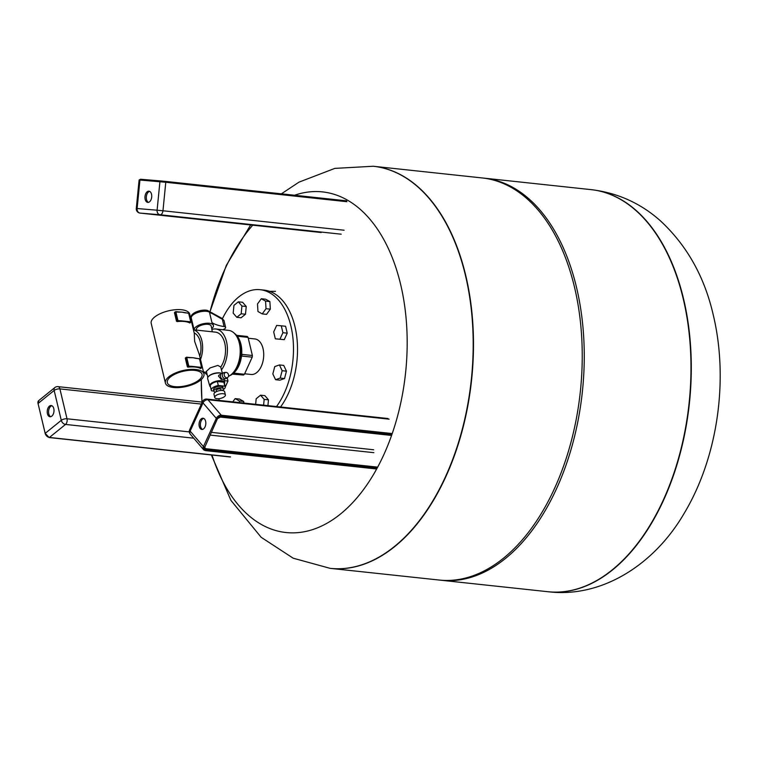 <?xml version="1.0" encoding="UTF-8"?>
<svg xmlns="http://www.w3.org/2000/svg" width="758" height="758" viewBox="0 0 758 758"><rect width="100%" height="100%" fill="white"/><g stroke="black" fill="none" stroke-linecap="round" stroke-linejoin="round"><path stroke-width="1.14" d="M149.61 191.367A5.647 3.354 -83.9 0 0 146.36 196.578A5.647 3.354 -83.9 0 0 148.435 202.367M147.791 202.414A5.647 3.354 96.1 0 1 147.753 202.405A5.647 3.354 96.1 0 1 145.005 196.474A5.647 3.354 96.1 0 1 148.909 191.177A5.647 3.354 96.1 0 1 148.956 191.187A5.647 3.354 96.1 0 1 151.695 197.118A5.647 3.354 96.1 0 1 147.791 202.414M51.876 405.719A5.647 3.354 -83.9 0 0 48.787 413.849A5.647 3.354 -83.9 0 0 50.691 416.711M53.79 408.581A5.647 3.354 96.1 0 1 53.221 414.228A5.647 3.354 96.1 0 1 50.009 416.758A5.647 3.354 96.1 0 1 47.432 413.707A5.647 3.354 96.1 0 1 48.01 408.06A5.647 3.354 96.1 0 1 51.212 405.53A5.647 3.354 96.1 0 1 53.79 408.581M203.703 418.416A5.647 3.354 -83.9 0 0 201.164 420.927A5.647 3.354 -83.9 0 0 202.519 429.407M199.818 420.785A5.647 3.354 96.1 0 1 203.04 418.226A5.647 3.354 96.1 0 1 205.058 426.887A5.647 3.354 96.1 0 1 201.836 429.445A5.647 3.354 96.1 0 1 199.818 420.785M195.829 369.497A19.803 8.149 -13.4 0 1 203.949 373.912A19.803 8.149 -13.4 0 1 194.427 383.794A19.803 8.149 -13.4 0 1 173.544 387.499A19.803 8.149 -13.4 0 1 165.424 383.084A19.803 8.149 -13.4 0 1 174.946 373.201A19.803 8.149 -13.4 0 1 195.829 369.497M203.949 373.912L199.382 354.744L194.626 341.337L194.275 333.321L189.708 314.153A19.803 8.149 166.6 0 0 181.588 309.747A19.803 8.149 166.6 0 0 160.705 313.452A19.803 8.149 166.6 0 0 151.193 323.334L165.424 383.084M185.435 312.741L188.657 313.234L190.703 321.818L187.548 321.487L187.406 322.046L190.552 322.387L190.703 321.818L189.841 322.965A19.803 8.149 166.6 0 0 187.406 322.046A19.803 8.149 166.6 0 0 184.393 321.506A19.803 8.149 166.6 0 0 180.906 321.354L181.058 320.786L177.334 320.606L177.76 321.013L177.912 320.445L175.865 311.86L175.287 312.012L182.166 312.173A19.803 8.149 -13.4 0 1 184.232 312.486A19.803 8.149 -13.4 0 1 185.179 312.713L188.827 313.329L190.751 321.828M196.294 358.297L199.506 358.79L201.552 367.384L198.406 367.043L198.255 367.611L201.41 367.943L201.552 367.384L200.69 368.521A19.803 8.149 166.6 0 0 198.255 367.611A19.803 8.149 166.6 0 0 195.251 367.071A19.803 8.149 166.6 0 0 191.765 366.91L191.916 366.351L188.192 366.161L188.619 366.578L188.761 366.01L186.714 357.416L186.146 357.577L193.025 357.729A19.803 8.149 -13.4 0 1 195.081 358.051A19.803 8.149 -13.4 0 1 196.038 358.269L199.686 358.885L201.6 367.393M207.806 377.427L206.366 371.382L210.118 367.905L217.83 365.422L220.758 367.033A20.428 12.156 -83.9 0 0 224.756 343.166A20.428 12.156 -83.9 0 0 215.443 332.137L193.432 329.777M200.51 359.463A20.428 12.156 -83.9 0 0 201.855 340.702A20.428 12.156 -83.9 0 0 193.451 329.834M239.765 340.617A21.48 12.782 96.1 0 1 239.822 340.768A21.48 12.782 96.1 0 1 241.745 353.541A21.48 12.782 96.1 0 1 241.414 356.838A21.48 12.782 96.1 0 1 236.742 369.506A21.48 12.782 96.1 0 1 236.648 369.639M237.226 336.145A21.906 13.028 96.1 0 1 239.699 340.465A21.906 13.028 96.1 0 1 236.562 369.771A21.906 13.028 96.1 0 1 233.218 373.467M234.355 333.321A22.323 13.284 96.1 0 1 241.461 352.915A22.323 13.284 96.1 0 1 232.791 373.836A22.323 13.284 96.1 0 1 229.816 375.617M238.192 339.451A22.749 13.53 96.1 0 1 238.315 339.745A22.749 13.53 96.1 0 1 235.046 370.179A22.749 13.53 96.1 0 1 234.866 370.435M212.363 331.805L211.814 329.493A23.593 14.032 96.1 0 1 215.774 328.991L228.565 330.365A23.593 14.032 96.1 0 1 238.069 339.158A23.593 14.032 96.1 0 1 234.686 370.709A23.593 14.032 96.1 0 1 231.038 374.736A23.593 14.032 96.1 0 1 228.471 376.375M215.774 328.991A23.593 14.032 96.1 0 1 227.097 344.748A23.593 14.032 96.1 0 1 221.45 369.942L222.35 373.059M208.298 376.717A7.58 3.117 -13.4 0 1 209.274 375.674A7.58 3.117 -13.4 0 1 219.602 372.879A7.58 3.117 -13.4 0 1 221.554 373.372M220.758 367.033L221.45 369.942M211.965 329.446L211.15 326.025A7.58 3.117 166.6 0 0 208.043 324.329A7.58 3.117 166.6 0 0 200.036 325.75A7.58 3.117 166.6 0 0 196.398 329.531L196.53 330.109M215.452 392.142A4.842 1.99 -13.4 0 1 213.879 391.119L213.529 389.621A4.842 1.99 -13.4 0 1 214.362 388.087A4.842 1.99 -13.4 0 1 219.45 386.296A4.842 1.99 -13.4 0 1 222.947 387.376L223.307 388.873A4.842 1.99 -13.4 0 1 222.464 390.408A4.842 1.99 -13.4 0 1 222.369 390.493M213.879 391.119A4.842 1.99 -13.4 0 1 214.722 389.584A4.842 1.99 -13.4 0 1 219.801 387.783A4.842 1.99 -13.4 0 1 223.307 388.873M216.466 391.583L216.219 390.56A2.445 1.004 -13.4 0 1 216.646 389.783A2.445 1.004 -13.4 0 1 219.204 388.882A2.445 1.004 -13.4 0 1 220.966 389.432L221.213 390.455M214.741 397.467L213.983 394.255A5.477 2.255 -13.4 0 1 214.931 392.511A5.477 2.255 -13.4 0 1 220.673 390.484A5.477 2.255 -13.4 0 1 224.633 391.715L225.401 394.927A5.477 2.255 -13.4 0 1 224.444 396.661A5.477 2.255 -13.4 0 1 218.702 398.689A5.477 2.255 -13.4 0 1 214.741 397.467A5.477 2.255 -13.4 0 1 215.698 395.723A5.477 2.255 -13.4 0 1 221.44 393.696A5.477 2.255 -13.4 0 1 225.401 394.927M222.388 379.171L221.26 379.398L218.484 376.11A2.53 1.952 -109.3 0 1 219.593 374.793L220.711 374.405M225.098 378.716L224.889 378.905A3.288 2.539 -109.3 0 1 223.269 379.445A3.288 2.539 -109.3 0 1 220.455 375.996A3.288 2.539 -109.3 0 1 222.833 373.04A3.288 2.539 -109.3 0 1 222.89 373.05M227.684 377.484L226.329 378.394A3.155 2.445 -109.3 0 1 225.031 378.706A3.155 2.445 -109.3 0 1 222.34 375.598A3.155 2.445 -109.3 0 1 224.283 372.548L225.903 372.415A2.738 2.122 -109.3 0 1 226.235 372.424A2.738 2.122 -109.3 0 1 228.461 374.585A2.738 2.122 -109.3 0 1 227.684 377.484A2.738 2.122 -109.3 0 1 226.557 377.749A2.738 2.122 -109.3 0 1 224.226 375.058A2.738 2.122 -109.3 0 1 225.903 372.415M211.757 328.565A9.901 4.074 166.6 0 0 213.405 325.485L213.045 323.988A9.901 4.074 166.6 0 0 211.965 322.652A47.185 19.424 166.6 0 0 224.065 326.546A3.79 1.563 -13.4 0 1 225.619 327.39A3.79 1.563 -13.4 0 1 222.558 329.721M213.405 325.485A9.901 4.074 166.6 0 0 209.341 323.278A9.901 4.074 166.6 0 0 199.136 325.03A9.901 4.074 166.6 0 0 194.105 329.844L191.291 318.123A9.901 4.074 -13.4 0 1 196.057 313.177A9.901 4.074 -13.4 0 1 206.498 311.33A9.901 4.074 -13.4 0 1 209.473 312.201L211.965 322.652M224.472 383.747L224.69 382.458A7.684 3.165 166.6 0 0 221.535 380.687A7.684 3.165 166.6 0 0 211.075 383.529A7.684 3.165 166.6 0 0 209.748 386.021L207.654 378.612A8.006 3.297 -13.4 0 1 209.028 376.015A8.006 3.297 -13.4 0 1 221.516 373.391M174.634 386.618A17.86 7.353 -13.4 0 1 167.31 382.638A17.86 7.353 -13.4 0 1 175.894 373.722A17.86 7.353 -13.4 0 1 194.74 370.378A17.86 7.353 -13.4 0 1 202.064 374.357A17.86 7.353 -13.4 0 1 193.48 383.273A17.86 7.353 -13.4 0 1 174.634 386.618M213.87 391.071L211.672 390.834A7.163 2.947 -13.4 0 1 211.274 390.162L210.326 386.201A7.163 2.947 -13.4 0 1 217.366 381.511L223.856 382.212A7.163 2.947 -13.4 0 1 224.264 382.885L225.202 386.845A7.163 2.947 -13.4 0 1 223.127 389.707M189.765 357.577A19.803 8.149 -13.4 0 1 190.514 357.577A19.803 8.149 -13.4 0 1 193.025 357.729L196.36 358.458M189.87 357.757L186.648 357.264M185.388 358.373L185.852 357.823L185.388 358.373M188.06 367.099L187.368 366.683M198.406 367.043L191.916 366.351M187.368 366.825L185.322 358.24L186.146 357.577L188.192 366.161L187.368 366.825M178.916 312.012A19.803 8.149 -13.4 0 1 179.665 312.021A19.803 8.149 -13.4 0 1 182.166 312.173L185.502 312.893M179.011 312.192L175.79 311.709M174.529 312.817L175.003 312.268L174.529 312.817M177.211 321.544L176.51 321.127M187.548 321.487L181.058 320.786M176.51 321.269L174.463 312.675L175.287 312.012L177.334 320.606L176.51 321.269M180.906 321.354A19.803 8.149 166.6 0 0 177.05 321.591L177.76 321.013L180.906 321.354M191.765 366.91A19.803 8.149 166.6 0 0 187.899 367.147L188.619 366.578L191.765 366.91M221.128 318.493L223.97 320.454L221.895 318.294L208.763 311.178C205.333 307.994 189.074 312.305 191.291 318.123M208.763 311.178A2.103 1.772 -58.4 0 1 209.473 312.201A47.185 19.424 166.6 0 0 212.742 313.831L212.212 312.902M212.742 313.831L222.34 319.279M222.34 319.308L224.065 326.546M223.856 382.212L224.804 386.173L218.313 385.471L217.366 381.511M224.804 386.173A7.163 2.947 -13.4 0 1 225.202 386.845M211.274 390.162A7.163 2.947 -13.4 0 1 218.313 385.471M207.152 374.679A23.593 14.032 96.1 0 1 204.101 372.017M233.028 373.912A21.906 13.028 -83.9 0 0 233.976 373.144L244.417 374.272A21.906 13.028 96.1 0 1 243.47 375.03L232.715 373.884M241.774 356.052A21.906 13.028 -83.9 0 0 241.944 354.374L252.376 355.493A21.906 13.028 96.1 0 1 252.215 357.17L241.774 356.052L241.414 356.838M237.624 336.258A21.906 13.028 -83.9 0 0 236.847 335.349L247.279 336.467A21.906 13.028 96.1 0 1 248.065 337.376L237.624 336.258L237.775 336.874M241.944 354.374L241.745 353.541M252.376 355.493L248.065 337.376M233.976 373.144L234.26 372.538M244.417 374.272L252.215 357.17M232.431 374.111L243.47 375.03M199.771 356.374A17.69 10.527 -83.9 0 0 194.181 332.923M219.422 400.432A67.396 40.089 96.1 0 1 218.683 398.689M222.501 318.578A67.396 40.089 96.1 0 1 238.751 296.956A67.396 40.089 96.1 0 1 260.174 289.698A67.396 40.089 96.1 0 1 292.512 334.61A67.396 40.089 96.1 0 1 276.509 406.553M248.264 338.239L254.896 338.949A17.86 10.621 96.1 0 1 263.68 353.086A17.86 10.621 96.1 0 1 256.763 372.548A17.86 10.621 96.1 0 1 251.078 374.471L244.635 373.779M232.763 401.863L235.141 398.604L239.452 399.068L243.706 401.446L239.395 400.982L239.49 402.583M235.141 398.604L239.395 400.982M243.706 401.446L243.801 403.048M227.201 377.797L227.978 381.037L224.34 380.649M227.978 381.037L225.24 387.044M238.325 301.826L242.636 302.29L246.246 306.497L245.478 314.238L241.101 317.773L236.79 317.308L233.18 313.111L233.947 305.36L238.325 301.826L241.935 306.033L241.167 313.774L236.79 317.308M245.478 314.238L241.167 313.774M246.246 306.497L241.935 306.033M261.311 298.737L265.622 299.192L269.876 301.57L270.331 309.15L266.522 314.362L262.221 313.897L257.957 311.519L257.502 303.939L261.311 298.737L265.565 301.115L266.02 308.696L262.221 313.897M270.331 309.15L266.02 308.696M269.876 301.57L265.565 301.115M281.275 325.798L285.586 326.262L287.225 333.16L284.259 339.669L275.334 338.826L273.685 331.928L276.661 325.409L281.275 325.798L282.914 332.696L279.948 339.214L275.334 338.826M284.259 339.669L279.948 339.214M287.225 333.16L282.914 332.696M272.833 373.959L274.766 366.588L279.427 364.949L282.147 370.7L280.214 378.081L275.561 379.711L272.833 373.959M279.427 364.949L283.738 365.413L286.458 371.164L284.525 378.545L279.863 380.175L275.561 379.711M284.525 378.545L280.214 378.081M286.458 371.164L282.147 370.7M255.636 404.317L256.185 398.727L260.562 395.183L264.182 399.39L263.604 405.17M264.182 399.39L268.484 399.854L264.874 395.648L260.562 395.183M268.484 399.854L267.915 405.634M260.174 289.698L264.22 290.134A67.396 40.089 96.1 0 1 296.549 335.045A67.396 40.089 96.1 0 1 280.555 406.989M373.391 166.277A202.197 120.276 96.1 0 1 373.542 166.286A202.197 120.276 96.1 0 1 472.992 326.31A202.197 120.276 96.1 0 1 394.681 546.594A202.197 120.276 96.1 0 1 330.403 568.377A202.197 120.276 96.1 0 1 330.251 568.358M294.559 195.251A171.299 101.894 96.1 0 1 400.612 284.335A171.299 101.894 96.1 0 1 340.418 514.076A171.299 101.894 96.1 0 1 212.003 455.018M202.045 402.091A171.299 101.894 96.1 0 1 201.296 379.521M209.994 311.87A171.299 101.894 96.1 0 1 252.736 225.173M548.053 591.723A202.197 120.276 -83.9 0 0 548.205 591.742L547.901 591.714A202.197 120.276 -83.9 0 0 612.18 569.921A202.197 120.276 -83.9 0 0 690.491 349.646A202.197 120.276 -83.9 0 0 591.041 189.623A202.197 120.276 -83.9 0 1 690.491 349.646A202.197 120.276 -83.9 0 1 612.18 569.921A202.197 120.276 -83.9 0 1 547.901 591.714L441.175 580.258A202.197 120.276 -83.9 0 0 505.453 558.475A202.197 120.276 -83.9 0 0 583.764 338.201A202.197 120.276 -83.9 0 0 484.315 178.177A202.197 120.276 -83.9 0 0 483.301 178.073M440.161 580.145A202.197 120.276 -83.9 0 0 441.175 580.258M439.157 580.041A202.197 120.276 -83.9 0 0 503.426 558.258A202.197 120.276 -83.9 0 0 581.746 337.983A202.197 120.276 -83.9 0 0 482.296 177.959L373.542 166.286A202.197 120.276 96.1 0 1 472.992 326.31A202.197 120.276 96.1 0 1 394.681 546.594A202.197 120.276 96.1 0 1 330.403 568.377L439.157 580.041M165.367 181.389L346.51 200.823L160.658 180.935A0.843 0.673 -85.2 0 0 159.919 181.702L157.096 210.203L137.122 208.535L139.936 180.034L165.784 182.271A0.843 0.502 -83.9 0 0 165.367 181.389L160.668 180.935A0.843 0.673 -85.2 0 1 160.668 180.935L140.685 179.267A0.843 0.673 -85.2 0 1 140.694 179.267L139.112 179.978L139.936 180.034A0.843 0.673 -85.2 0 1 140.685 179.267M139.112 179.978L136.288 208.478L137.122 208.535A4.216 3.383 94.8 0 0 140.069 213.093L160.052 214.76A4.216 3.383 -85.2 0 1 157.096 210.203L162.961 210.771L165.784 182.271L346.918 201.704M139.917 213.064A4.216 2.501 -83.9 0 0 140.031 213.083A4.216 2.501 -83.9 0 0 140.069 213.093L321.212 232.526M341.185 234.194L160.052 214.76A4.216 2.501 -83.9 0 0 162.961 210.771L344.094 230.214M193.726 438.181L65.539 424.433A4.216 2.501 -83.9 0 0 67.017 418.786A4.216 1.734 -13.4 0 0 61.284 420.339L45.167 433.358L38.042 403.483L54.159 390.455L61.284 420.339A4.216 2.909 -128.9 0 0 65.539 424.433L49.422 437.451A4.216 2.909 -128.9 0 1 45.167 433.358L49.156 437.546A0.843 0.502 96.1 0 0 49.422 437.451L230.555 456.885M230.29 456.979L49.156 437.546A0.843 0.502 96.1 0 1 48.872 437.347M38.146 403.919L38.762 400.565A4.216 2.909 -128.9 0 0 38.042 403.483L45.29 433.803M189.32 431.899L67.017 418.786L59.901 388.901A4.216 1.734 166.6 0 0 54.159 390.455A4.216 2.909 -128.9 0 1 54.879 387.546L38.762 400.565M201.363 404.08L59.901 388.901A4.216 2.501 -83.9 0 0 57.978 386.637A4.216 4.216 0 0 0 54.879 387.546M377.655 467.127L205.664 448.679A0.843 0.502 96.1 0 1 205.74 449.835L377.067 468.217M204.783 446.737L204.508 447.116A2.947 2.066 139.3 0 0 205.74 449.835M204.717 447.571L205.664 448.679A2.103 1.478 -40.7 0 1 204.868 448.291L204.878 447.012L217.366 418.909A3.373 2.369 -40.7 0 1 221.345 416.379L391.829 434.675M220.133 416.947A0.843 0.502 -83.9 0 0 220.853 416.701A2.947 2.066 139.3 0 0 217.366 418.909L216.305 418.388L203.438 446.595L204.508 447.116A3.373 2.369 -40.7 0 0 205.911 450.224L376.878 468.567M217.65 418.53L220.37 417.08L391.554 435.443M220.853 416.701L391.706 435.026M210.298 435.12L373.846 452.668M221.345 416.379A0.843 0.502 96.1 0 0 221.279 415.223L392.208 433.557M376.65 468.984L205.427 450.612L203.608 449.693A4.216 2.956 139.3 0 1 203.438 446.595L190.144 431.113L203.002 402.905A4.216 2.956 139.3 0 1 207.976 399.741L221.279 415.223A4.216 2.956 139.3 0 0 216.305 418.388L203.002 402.905A4.216 1.649 -155.5 0 1 202.538 401.513L189.68 429.72A4.216 1.649 24.5 0 0 190.144 431.113A4.216 2.956 139.3 0 0 190.315 434.211L203.608 449.693A4.216 2.956 139.3 0 0 205.2 450.479A0.843 0.502 -83.9 0 0 205.911 450.224M389.119 419.174L207.976 399.741A4.216 2.501 -83.9 0 0 206.82 399.078A4.216 4.216 0 0 0 202.538 401.513M373.666 449.769L211.558 432.373M210.44 386.684A7.258 2.985 -13.4 0 1 213.225 382.837A7.258 2.985 -13.4 0 1 221.383 381.246A7.258 2.985 -13.4 0 1 224.377 383.368M281.37 193.84L298.984 182.147L334.856 168.38L373.239 166.258A202.197 120.276 96.1 0 1 465.44 275.381A202.197 120.276 96.1 0 1 394.378 546.556A202.197 120.276 96.1 0 1 330.1 568.339L330.403 568.377M484.315 178.177L591.344 189.661C617.552 192.845 640.538 203.191 660.275 220.701C686.852 245.317 704.504 276.727 713.25 314.93C728.864 379.805 717.75 457.642 684.038 513.573C653.794 565.449 600.923 598.195 548.205 591.742A202.197 120.276 -83.9 0 0 612.483 569.959A202.197 120.276 -83.9 0 0 683.536 298.775A202.197 120.276 -83.9 0 0 591.344 189.661A202.197 120.276 -83.9 0 0 591.193 189.642M136.288 208.478A4.216 4.216 0 0 0 140.031 213.083L321.174 232.517M57.978 386.637L202.263 402.11M189.68 429.72A4.216 4.216 0 0 0 190.315 434.211M206.82 399.078L387.954 418.511M238.315 339.745L238.069 339.158M235.046 370.179L234.686 370.709M224.69 382.458L224.093 379.37M209.748 386.021L210.534 387.073M200.813 368.53L201.732 367.478L199.686 358.885L195.081 358.051M190.514 357.577L186.525 357.189L185.435 357.909M189.955 322.965L190.874 321.913L188.827 313.329L184.232 312.486M179.665 312.021L175.667 311.633L174.586 312.343M223.97 320.454L225.619 327.39M203.476 371.951L206.583 372.282M269.507 291.309L275.495 291.337M211.359 454.952L230.906 500.356L261.169 537.299L293.194 558.201L330.1 568.339M201.96 402.081L201.258 379.559M209.938 311.841L226.301 265.423L250.633 224.955"/></g></svg>
